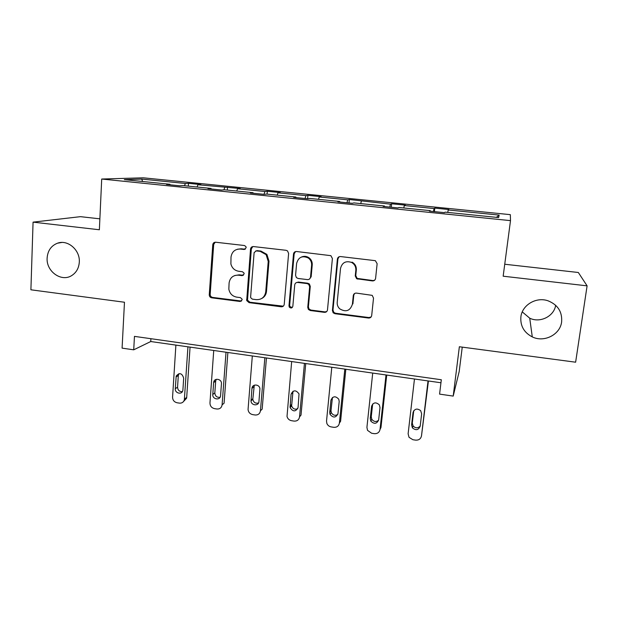 <?xml version="1.0" encoding="UTF-8"?>
<svg xmlns="http://www.w3.org/2000/svg" width="618" height="618" viewBox="0 0 618 618"><rect width="100%" height="100%" fill="white"/><g stroke="black" fill="none" stroke-linecap="round" stroke-linejoin="round"><path stroke-width="0.93" d="M520.889 316.841C520.186 325.864 523.987 332.546 532.283 336.91C544.095 342.797 560.171 334.701 561.631 321.893C562.341 311.804 557.822 304.774 548.058 300.811C536.223 296.578 522.148 305.006 520.889 316.841M522.28 311.905L529.726 318.193C540.016 323.276 554.006 316.416 555.682 305.292M47.122 258.092C46.157 271.402 61.329 282.302 71.642 275.613C76.323 272.646 78.88 268.142 79.305 262.078C80.209 250.089 67.795 239.328 57.551 243.183C51.178 245.678 47.702 250.645 47.122 258.092M246.165 247.725L245.894 246.536L244.404 245.524L215.643 242.225C214.006 242.21 213.04 243.044 212.762 244.728L209.255 294.786C209.317 296.447 210.143 297.467 211.711 297.822L240.108 301.484L242.14 299.792L242.086 299.135L240.402 297.613L236.702 297.134C232.399 296.285 229.78 293.643 228.845 289.209L229.085 283.021C229.996 277.691 233.094 275.08 238.37 275.172L242.094 275.628L244.141 273.905L244.025 273.048L242.395 271.711L238.672 271.263C234.639 270.529 232.051 268.119 230.9 264.017L231.008 257.049C231.935 251.657 235.049 248.992 240.356 249.054L244.102 249.487L246.165 247.725M99.869 218.834L80.456 216.663L33.071 222.14L30.9 289.796L124.473 302.241L122.086 348.135L133.72 349.819L150.746 341.53L440.958 382.766M33.071 222.14L99.367 229.765L101.707 179.035L510.499 220.634L503.16 276.2L587.1 285.848L578.324 272.492L504.736 264.241M587.1 285.848L575.628 362.202L459.359 346.744L453.203 396.092L459.189 371.549L462.249 347.131M372.399 280.912C374.168 280.951 375.234 280.101 375.597 278.37L377.134 263.708L375.365 260.68L340.518 256.555C338.772 256.532 337.722 257.382 337.382 259.112L332.414 310.522L333.241 312.847L334.956 313.712L368.513 318.038C370.275 318.085 371.325 317.258 371.688 315.559L373.519 298.115L372.206 295.358L356.431 293.102C354.678 293.056 353.627 293.898 353.28 295.605L352.407 304.234C350.12 310.954 345.871 312.476 339.676 308.791C337.853 306.999 337.034 304.836 337.212 302.318L340.518 268.444C342.086 262.557 345.786 260.557 351.611 262.441C354.601 264.195 356.007 266.798 355.837 270.251L355.257 275.945L356.656 278.757L372.399 280.912L374.802 280.07M453.203 396.092L439.576 394.114L441.322 379.753L134.461 336.377L133.72 349.819M288.614 253.48L287.532 250.931L286.072 250.305L253.488 246.567C251.82 246.551 250.831 247.385 250.529 249.085L246.698 300.564L249.077 302.642L281.236 306.783C282.913 306.829 283.909 306.018 284.226 304.35L288.614 253.48M296.54 251.511L330.885 255.667L332.399 258.54L327.486 309.888C327.154 311.58 326.126 312.399 324.411 312.353L310.29 310.53L308.39 309.448L307.756 307.362L309.641 286.76L308.768 284.396L307.1 283.585L297.752 282.441C296.053 282.403 295.041 283.229 294.724 284.929L292.839 306.304C292.075 308.235 290.893 308.498 289.294 307.092L288.977 305.802L293.496 254.044C293.813 252.329 294.825 251.487 296.54 251.511M498.626 217.575L445.099 212.152L444.404 212.646L429.363 211.117L430.221 210.645L399.027 207.486L397.837 207.918L383.137 206.427L384.481 206.01L353.959 202.913L352.299 203.299L337.915 201.839L339.722 201.476L309.857 198.448L307.749 198.78L293.674 197.351L295.914 197.034L266.682 194.075L264.149 194.353L250.375 192.955L253.04 192.692L224.427 189.788L221.476 190.027L207.988 188.652L211.062 188.436L183.044 185.593L179.699 185.786L166.497 184.442L169.958 184.272L124.334 179.645L141.653 179.081L185.392 183.484L188.49 183.33L200.912 184.581L197.93 184.751L240.178 188.529L237.551 188.745L264.929 191.503L267.308 191.263L280.24 192.561L277.976 192.816L305.918 195.628L307.918 195.35L321.105 196.671L319.228 196.972L347.741 199.838L349.348 199.514L390.445 204.141L391.634 203.77L405.369 205.153L404.319 205.539L434.037 208.536L434.802 208.111L448.83 209.525L448.204 209.965L499.143 215.095L498.626 217.575M101.707 179.035L143.291 177.814L510.337 214.655L510.499 220.634M433.473 211.534L434.037 208.536M403.793 207.965L404.319 205.539M430.205 211.201L430.221 210.645M389.773 207.1L390.445 204.141M360.734 203.6L361.337 201.213M384.496 206.566L384.481 206.01M308.961 283.662L308.884 284.512M346.976 202.758L347.741 199.838M318.548 199.328L319.228 196.972M339.769 202.024L339.722 201.476M305.053 198.502L305.918 195.628M277.227 195.141L277.976 192.816M293.666 253.975L293.743 253.102M295.999 197.59L295.914 197.034M263.979 194.338L264.929 191.503M236.725 191.039L237.551 188.745M252.013 247.208L252.044 246.814M253.156 193.241L253.04 192.692M223.886 189.834L224.767 187.455M197.034 187.015L197.93 184.751M211.209 188.984L211.062 188.436M184.481 185.74L185.392 183.484M141.653 179.081L142.696 181.507M289.193 306.914L290.336 307.061M332.986 312.546L334.16 312.7M150.916 338.703L150.746 341.53M170.128 184.813L169.958 184.272M447.772 212.422L448.204 209.965M499.143 215.095L496.393 217.351M188.305 186.126L188.49 183.33M227.308 190.081L227.509 187.254M267.084 194.114L267.308 191.263M307.609 198.764L307.918 195.35M349.008 202.967L349.348 199.514M391.264 207.254L391.634 203.77M434.392 211.626L434.802 208.111M245.253 249.232L241.205 248.791L237.428 249.232M234.77 275.528L239.22 274.832L243.392 275.288M215.195 242.21L213.689 244.481L210.174 294.392C210.244 296.053 211.062 297.057 212.631 297.42L241.53 301.051M252.832 246.574L251.348 248.83L247.517 300.155L249.888 302.217L283.307 306.173M256.192 250.885L254.114 252.646L250.622 296.957L250.723 297.768L252.36 299.143L256.292 299.645C261.607 299.784 264.759 297.181 265.732 291.827L268.227 261.445L266.126 254.662L260.17 251.348L255.813 250.877M261.661 298.533C264.504 297.088 266.119 294.724 266.497 291.441L265.732 291.827M256.988 250.622L260.95 251.078L266.891 254.384L268.992 261.144L266.497 291.441M296.486 282.588L298.424 282.071L307.741 283.214L309.409 284.025L310.275 286.381L308.397 306.922L309.023 309L310.916 310.074L324.998 311.889L326.737 311.534M295.574 251.565L294.176 253.774L289.664 305.369L289.989 306.652L292.306 307.47M311.611 265.192C311.773 262.225 310.676 259.83 308.32 258.023C302.326 255.311 298.424 257.111 296.617 263.423L295.574 275.304L296.377 277.59L298.108 278.471L307.463 279.606C309.178 279.645 310.197 278.811 310.522 277.103L311.611 265.192L312.237 264.875C312.399 261.916 311.31 259.537 308.961 257.729C306.513 256.115 303.986 255.898 301.375 257.073M309.433 279.081L311.155 276.756L310.522 277.103M312.237 264.875L311.155 276.756M351.611 262.441L352.113 262.132C355.095 263.878 356.501 266.474 356.331 269.919L355.759 275.597L357.15 278.401L372.839 280.549M354.554 293.519L353.782 295.195L352.909 303.793L352.407 304.234M339.166 256.733L337.938 258.818L332.978 310.066L333.797 312.384L335.512 313.241L368.969 317.552L371.171 316.903M187.942 346.814L184.342 399.877C183.546 402.248 181.893 403.33 179.39 403.121L177.011 402.751C174.152 402.009 172.669 400.14 172.569 397.15L175.891 345.107M190.058 347.115L186.698 397.42L186.559 398.286L183.646 401.383M178.973 373.62L178.308 375.528L177.551 387.2C177.829 390.236 179.429 391.712 182.349 391.634M182.913 389.881L183.685 378.116C182.024 373.094 179.537 372.384 176.215 375.991L175.273 388.714C174.778 393.21 181.785 395.033 182.781 390.653L182.913 389.881M226.026 352.229L222.094 404.852C221.576 407.78 219.838 409.162 216.872 409L214.446 408.622C211.534 407.865 210.043 405.98 209.965 402.967L213.735 350.483M227.88 352.492L224.079 403.206L222.094 404.852M216.285 379.321L215.705 380.912L214.825 392.894C215.164 396.161 216.91 397.629 220.07 397.274M220.564 395.651L221.445 383.786C222.001 378.849 214.083 377.459 213.658 382.403L212.785 394.462C212.221 399.46 220.317 400.758 220.564 395.69L220.564 395.651M264.852 357.745L260.441 410.808C259.892 413.766 258.1 415.157 255.079 414.987L252.607 414.601C249.919 413.96 248.405 412.26 248.057 409.518L252.322 355.96M266.443 357.969L262.171 409.108L260.441 410.808M254.284 385.192L252.808 399.259C253.55 402.457 255.466 403.693 258.54 402.967M258.95 401.53L259.923 388.784C259.606 384.064 252.144 383.685 251.974 388.374L251.008 400.889C251.093 405.686 258.757 406.32 258.95 401.53M304.442 363.369L299.529 416.887C298.942 419.869 297.111 421.267 294.021 421.09L291.503 420.696C289.154 420.186 287.656 418.772 287.015 416.447L291.665 361.553M305.748 363.554L301.005 415.126L299.529 416.887M292.994 391.248L291.626 405.91C292.847 408.884 294.902 409.819 297.776 408.707M305.416 256.756L305.385 256.362M298.077 407.525L299.019 393.905C295.922 389.749 293.272 389.865 291.063 394.245L290.081 407.602C293.063 411.967 295.728 411.943 298.077 407.525M344.813 369.101L339.39 423.083C338.764 426.088 336.88 427.494 333.735 427.308L331.163 426.907C329.108 426.497 327.664 425.331 326.845 423.4L326.528 421.082L331.789 367.254M345.833 369.247L340.595 421.26L339.39 423.083M332.445 397.513L331.001 410.63L331.294 412.585C332.947 415.342 335.111 415.968 337.799 414.469M337.976 413.635L339.197 401.468L338.795 399.251C335.466 395.713 332.839 396.045 330.924 400.232L329.726 412.376L330.02 414.338C333.264 418.116 335.914 417.884 337.976 413.635M386.003 374.956L380.039 429.402C379.382 432.43 377.443 433.851 374.23 433.658L371.611 433.241L367.525 430.352L366.922 427.362L372.716 373.071M386.721 375.056L380.966 427.517L380.039 429.402M372.669 404.002L371.248 416.779L371.789 419.274C373.836 421.839 376.115 422.164 378.61 420.248M378.672 419.869L380.008 407.602L379.328 404.852C375.868 401.831 373.28 402.326 371.572 406.335L370.259 418.587L370.8 421.09C374.207 424.35 376.825 423.948 378.672 419.869M428.027 380.927L421.499 435.845C420.804 438.904 418.819 440.325 415.535 440.124L412.863 439.707L409.031 437.312L408.119 433.766L414.469 378.996M428.428 380.982L421.499 435.845M413.736 410.731L412.299 423.052L413.094 425.972C415.551 428.39 417.922 428.413 420.201 426.041M420.178 426.235L421.646 413.851L420.68 410.684C417.142 408.081 414.593 408.707 413.033 412.561L411.596 424.914L412.399 427.865C415.906 430.7 418.494 430.159 420.178 426.235M241.205 248.791L240.356 249.054M242.928 275.288L242.094 275.628M239.22 274.832L238.37 275.172M240.943 301.066L240.108 301.484M212.631 297.42L211.711 297.822M210.182 294.346L209.255 294.74M213.689 244.481L212.762 244.728M244.937 249.224L244.102 249.487M281.947 306.35L281.236 306.783M249.888 302.217L249.077 302.642M247.409 299.112L246.59 299.521M251.348 248.83L250.529 249.085M268.992 261.144L268.227 261.445M260.95 251.078L260.17 251.348M324.998 311.889L324.411 312.353M310.916 310.074L310.29 310.53M308.397 306.922L307.756 307.362M310.275 286.381L309.641 286.76M307.741 283.214L307.1 283.585M298.424 282.071L297.752 282.441M289.664 305.369L288.977 305.802M294.176 253.774L293.496 254.044M358.324 278.811L357.837 279.174M355.759 275.597L355.257 275.945M356.331 269.919L355.837 270.251M353.782 295.195L353.28 295.605M368.969 317.552L368.513 318.038M335.512 313.241L334.956 313.712M332.978 310.066L332.414 310.522M337.938 258.818L337.382 259.112M184.481 399.004L186.698 397.42M177.551 387.2L175.273 388.714M178.308 375.528L176.03 376.965M214.825 392.894L212.785 394.462M215.682 381.128L213.643 382.619M252.808 398.695L251.016 400.317M253.774 386.829L251.974 388.374M291.526 404.605L289.989 406.289M292.6 392.639L291.063 394.245M331.001 410.63L329.726 412.376M332.19 398.571L330.924 400.232M371.248 416.779L370.259 418.587M372.561 404.612L371.572 406.335M412.299 423.052L411.596 424.914M413.736 410.777L413.033 412.561M529.726 318.193L532.283 336.91M210.174 294.392L209.255 294.786M247.517 300.155L246.698 300.564M266.891 254.384L266.126 254.662M309.023 309L308.39 309.448M309.409 284.025L308.768 284.396M289.989 306.652L289.294 307.092M308.961 257.729L308.32 258.023M357.15 278.401L356.656 278.757M333.797 312.384L333.241 312.847M61.815 242.465L57.551 243.183M184.342 399.877L186.559 398.286M178.494 374.562L176.215 375.991M215.705 380.912L213.658 382.403M252.808 399.259L251.008 400.889M291.626 405.91L290.081 407.602M331.294 412.585L330.02 414.338M371.789 419.274L370.8 421.09M413.094 425.972L412.399 427.865"/></g></svg>
